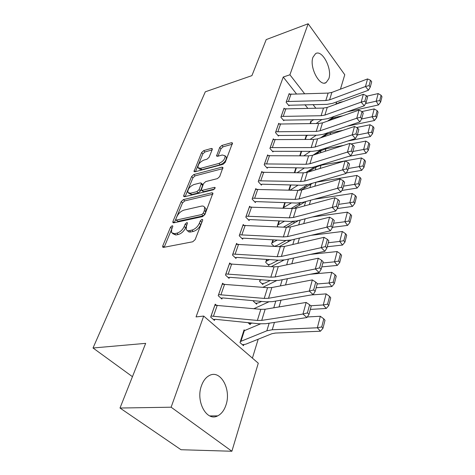 <?xml version="1.0" encoding="UTF-8"?>
<svg xmlns="http://www.w3.org/2000/svg" width="475" height="475" viewBox="0 0 475 475"><rect width="100%" height="100%" fill="white"/><g stroke="black" fill="none" stroke-linecap="round" stroke-linejoin="round"><path stroke-width="0.71" d="M172.14 225.738L170.549 227.181L162.771 245.884L162.682 247.018L163.59 247.374L192.749 241.781L195.142 239.608L202.635 220.364L202.683 219.628L201.964 219.367L200.319 220.857L199.357 223.303C197.677 226.848 195.166 229.122 191.835 230.126L189.377 230.624C187.815 230.909 186.764 230.518 186.236 229.449L186.467 226.011L187.494 222.852L186.812 222.603L185.197 224.069L184.223 226.486C182.519 229.977 180.055 232.216 176.819 233.195L174.444 233.682L171.463 232.572L171.736 229.11L172.728 226.717L172.787 225.975L172.14 225.738M172.164 228.071L164.16 247.261M202.231 221.409L200.753 224.657L199.357 223.303M186.972 224.758L185.612 227.81L184.223 226.486M328.831 78.743L326.123 82.573C319.693 87.186 309.077 67.064 312.966 57.238L315.566 53.657C322.175 49.168 332.47 68.946 328.831 78.743M226.011 404.914C224.242 410.317 221.457 413.974 217.663 415.88C206.791 421.966 195.498 401.476 201.436 385.819C203.252 380.713 205.93 377.263 209.481 375.464C220.548 369.437 231.479 389.352 226.011 404.914M212.248 149.542L212.313 148.722L211.339 148.461L203.716 150.64L201.59 152.57L193.996 171.528L194.934 171.802L223.013 164.338L225.245 162.313L232.507 142.993L231.462 142.714L221.878 145.451L219.717 147.422L216.547 156.026L217.55 156.311L222.306 154.998L225.061 155.776C225.215 158.953 223.191 161.5 218.981 163.418L200.521 168.364L197.974 167.627C197.832 164.504 199.815 161.981 203.929 160.063L206.946 159.232L209.107 157.267L212.248 149.542M296.4 93.807L283.243 77.027L196.044 316.92L203.698 316.065L258.281 363.203L231.883 451.25L171.125 407.206L203.698 316.065M283.243 77.027L289.916 74.789L308.156 23.75L344.773 74.747L340.444 89.169M231.883 451.25L181.023 449.73L120.003 408.031L145.671 343.354L93.023 347.991L205.307 91.8L251.922 75.626L266.226 39.585L308.156 23.75M120.003 408.031L171.125 407.206M183.409 199.589L181.189 201.608L172.936 221.457L172.847 222.502L173.767 222.834L202.588 216.6L204.933 214.474L212.931 193.123L211.898 192.779L183.409 199.589L184.751 200.901L182.531 202.914L174.331 222.716M183.754 195.451L191.627 176.522L193.8 174.551L221.914 167.147L222.953 167.461L219.693 176.563L217.431 178.612L205.758 181.563L203.526 183.588L201.252 190.03L202.237 190.35L214.457 187.364L215.181 187.601L213.542 189.709L184.603 196.715L183.671 196.412L183.754 195.451L184.953 196.632M93.023 347.991L132.442 376.681M284.513 108.751L284.056 108.187L280.891 117.188L283.777 120.698L284.038 119.943M304.997 139.407L306.227 135.565L306.595 136.016M273.814 139.454L273.291 138.837L269.925 148.408L272.947 151.905L273.226 151.103M294.358 172.668L295.907 167.823M262.438 172.128L261.832 171.457L258.252 181.652L261.416 185.125L261.713 184.27M282.999 208.175L284.774 202.629M250.325 206.981L249.618 206.233L245.795 217.123L249.114 220.56L249.434 219.646M272.876 239.833L271.593 243.847L274.01 246.353M237.405 244.227L236.568 243.396L232.477 255.045L235.968 258.436L236.307 257.462M260.128 279.686L259.587 281.372L262.847 284.543L263.15 283.575M223.6 284.127L222.591 283.195L218.203 295.688L221.884 299.018L222.247 297.967M248.015 322.644L250.183 324.603L250.509 323.564M307.764 108.294L304.956 104.708M252.403 358.126L258.186 339.221M282.091 261.054L282.34 260.235M287.957 241.888L288.384 240.469M293.621 223.351L294.227 221.38M299.108 205.414L299.737 203.348M304.416 188.058L304.932 186.372M309.558 171.243L309.961 169.925M314.634 154.642L314.836 153.977M244.857 330.558L244.079 329.864L239.994 342.623L243.515 345.687L243.853 344.613M216.345 305.17L215.223 304.172L210.674 317.122L214.457 320.417L214.837 319.325M253.407 300.693L253.276 301.097L256.619 304.232L256.939 303.234M230.618 263.827L229.698 262.948L225.465 275.007L229.051 278.374L229.401 277.358M266.612 259.409L265.685 262.301L268.868 265.495L269.165 264.557M243.972 225.287L243.2 224.503L239.246 235.76L242.654 239.18L242.98 238.23M278.926 220.917L277.305 225.975L278.172 226.896M256.476 189.27L255.823 188.563L252.124 199.096L255.366 202.552L255.675 201.667M288.776 190.125L290.433 184.941M268.215 155.533L267.651 154.892L264.183 164.766L267.271 168.251L267.562 167.426M299.761 155.77L301.209 151.246M279.241 123.868L278.754 123.28L275.494 132.555L278.445 136.064L278.712 135.28M310.068 123.553L310.899 120.953L311.25 121.392M289.625 94.086L289.198 93.539L286.128 102.273L288.948 105.788L289.204 105.058M315.804 108.175L313.019 104.577M304.522 93.623L289.916 74.789M336.633 101.882L336.08 103.74M331.74 118.204L331.592 118.697M173.143 222.799L172.847 222.502M172.585 233.611L175.851 234.988L174.444 233.682M185.612 227.81C183.92 231.301 181.462 233.534 178.226 234.507L175.851 234.988M187.376 230.535L187.631 230.779C188.165 231.848 189.216 232.245 190.784 231.96L189.377 230.624M200.753 224.657C199.072 228.196 196.567 230.464 193.236 231.462L190.784 231.96M212.812 194.239L184.751 200.901M175.881 219.1L175.827 219.824L176.474 220.056L201.744 214.528L203.371 213.049L204.363 210.514L204.571 207.284C204.024 206.197 202.944 205.817 201.323 206.15L184.128 210.069C180.975 211.078 178.57 213.263 176.908 216.624L175.881 219.1M176.053 220.044L177.852 221.362L176.474 220.056M204.891 207.605L205.93 208.644L205.734 211.874L204.743 214.403L203.116 215.882L177.852 221.362M185.161 196.579L192.921 177.84L191.627 176.522M222.787 168.631L195.088 175.869L192.921 177.84M201.537 190.321L203.561 191.692L214.652 189.002M193.942 184.543C189.697 186.479 187.667 189.109 187.839 192.434L190.368 193.248L196.87 191.657L199.108 189.626L201.394 183.219L200.42 182.911L193.942 184.543M188.599 193.194L191.692 194.572L190.368 193.248M202.427 184.27L202.641 185.482L200.432 190.962L198.2 192.993L191.692 194.572M198.639 168.316L199.257 168.958L201.798 169.694L200.521 168.364M225.667 156.435L226.32 157.148C226.486 160.324 224.467 162.872 220.257 164.783L201.798 169.694M232.293 144.21L223.125 146.817L220.964 148.776L218.013 156.18M212.082 149.946L204.963 151.97L202.843 153.894L195.486 171.659M242.41 344.725L245.747 344.215L271.842 333.735L275.447 333.058L320.429 331.223L317.348 327.78L272.252 329.757L266.855 330.796L240.338 341.549M243.74 330.915L260.478 323.891M321.723 326.942L322.952 328.326L325.007 320.263L323.79 318.867L321.723 326.942L317.348 327.78L320.334 316.261L307.325 316.956M320.334 316.261L323.79 318.867M322.952 328.326L320.429 331.223M214.848 305.241L260.828 309.332L265.157 309.237L306.155 302.438L302.967 314.04L307.408 312.912L308.999 314.325L311.196 306.191L309.617 304.778L307.408 312.912M213.382 319.479L215.561 319.325L259.202 323.79L265.721 323.718L306.957 317.543L302.967 314.04L261.725 320.393L257.367 320.447L211.054 316.035M306.957 317.543L308.999 314.325M309.617 304.778L306.155 302.438M249.179 323.695L252.445 323.095M310.323 309.415L326.266 308.465L323.267 304.968L310.709 305.758M268.618 301.952L253.929 308.679M327.56 304.16L328.753 305.562L330.737 297.795L329.555 296.388L327.56 304.16L323.267 304.968L326.147 293.882L311.089 294.963M326.147 293.882L329.555 296.388M328.753 305.562L326.266 308.465M255.71 303.377L258.798 302.747L261.624 301.435M316.16 287.767L331.888 286.544L328.973 283.005L317.187 283.955M276.45 280.683L262.865 287.316M333.183 282.221L334.341 283.64L336.253 276.159L335.101 274.734L333.183 282.221L328.973 283.005L331.746 272.323L310.377 274.235M331.746 272.323L335.101 274.734M334.341 283.64L331.888 286.544M222.229 284.222L267.562 287.702L271.837 287.535L312.348 279.9L309.278 291.062L313.637 289.958L315.186 291.383L317.294 283.557L315.762 282.126L313.637 289.958M220.911 298.14L222.965 297.956L265.982 301.827L272.418 301.649L313.162 294.607L309.278 291.062L268.529 298.288L264.225 298.419L218.571 294.637M313.162 294.607L315.186 291.383M315.762 282.126L312.348 279.9M229.348 263.946L274.051 266.849L278.273 266.618L318.303 258.21L315.353 268.951L319.628 267.87L321.136 269.301L323.166 261.772L321.67 260.336L319.628 267.87M228.166 277.543L230.108 277.335L272.525 280.654L278.873 280.375L319.135 272.531L315.353 268.951L275.078 276.978L270.839 277.18L225.821 273.992M319.135 272.531L321.136 269.301M321.67 260.336L318.303 258.21M262.01 283.729L264.997 283.053L270.216 280.476M321.789 266.891L337.303 265.424L334.465 261.838L322.846 262.978M261.381 279.781L259.896 280.404M284.05 260.045L271.255 266.653M338.598 261.078L339.726 262.521L341.567 255.307L340.45 253.864L338.598 261.078L334.465 261.838L337.143 251.542L310.466 254.38M337.143 251.542L340.45 253.864M339.726 262.521L337.303 265.424M268.102 264.723L270.993 263.999L278.303 260.193M327.216 246.751L342.522 245.053L339.767 241.431L328.296 242.743M269.539 259.605L265.988 261.363M291.525 239.946L279.163 246.656M343.823 240.694L344.921 242.149L346.691 235.19L345.604 233.736L343.823 240.694L339.767 241.431L342.344 231.503L311.178 235.315M342.344 231.503L345.604 233.736M344.921 242.149L342.522 245.053M236.229 244.358L280.315 246.727L284.478 246.43L324.045 237.316L321.201 247.665L325.399 246.596L326.871 248.045L328.825 240.789L327.37 239.341L325.399 246.596M235.161 257.652L237.007 257.426L278.837 260.229L285.101 259.849L324.888 251.269L321.201 247.665L281.402 256.435L277.21 256.696L232.821 254.066M324.888 251.269L326.871 248.045M327.37 239.341L324.045 237.316M242.873 225.429L286.366 227.299L290.474 226.949L329.579 217.176L326.836 227.151L330.956 226.106L332.393 227.561L334.281 220.566L332.856 219.106L330.956 226.106M241.912 238.432L243.675 238.189L284.929 240.51L291.116 240.041L330.434 230.779L326.836 227.151L287.506 236.603L283.367 236.93L239.584 234.816M330.434 230.779L332.393 227.561M332.856 219.106L329.579 217.176M273.986 246.329L276.794 245.563L285.968 240.546M332.458 227.311L347.563 225.393L344.88 221.742L333.563 223.214M277.252 240.077L271.884 242.939M298.71 220.459L286.651 227.311M348.864 221.029L349.933 222.496L351.642 215.775L350.586 214.308L348.864 221.029L344.88 221.742L347.367 212.159L312.372 216.98M347.367 212.159L350.586 214.308M349.933 222.496L347.563 225.393M249.304 207.136L292.208 208.531L296.263 208.127L334.917 197.748L332.268 207.373L336.318 206.346L337.719 207.807L339.536 201.056L338.147 199.595L336.318 206.346M248.431 219.848L250.117 219.592L290.813 221.463L296.923 220.911L335.777 211.019L332.268 207.373L293.396 217.455L289.311 217.835L246.115 216.208M335.777 211.019L337.719 207.807M338.147 199.595L334.917 197.748M283.391 227.151L293.372 221.445M337.262 208.561L352.432 206.411L349.814 202.736L338.645 204.357M284.561 221.178L277.59 225.097M305.538 201.608L293.882 208.507M353.727 202.041L354.766 203.514L356.422 197.03L355.389 195.552L353.727 202.041L349.814 202.736L352.218 193.473L313.945 199.31M352.218 193.473L355.389 195.552M354.766 203.514L352.432 206.411M255.52 189.43L297.855 190.392L301.863 189.935L340.064 178.998L337.511 188.29L341.489 187.281L342.855 188.747L344.613 182.234L343.259 180.761L341.489 187.281M254.731 201.875L256.346 201.608L296.495 203.051L302.533 202.427L340.937 191.947L337.511 188.29L299.09 198.954L295.052 199.387L252.439 198.212M340.937 191.947L342.855 188.747M343.259 180.761L340.064 178.998M291.104 208.489L300.61 202.831M341.828 190.463L357.135 188.07L354.582 184.371L343.562 186.135M291.507 202.873L283.118 207.818M312.508 183.231L301.037 190.137M358.423 183.7L359.438 185.185L361.042 178.909L360.032 177.424L358.423 183.7L354.582 184.371L356.909 175.423L315.804 182.275M356.909 175.423L360.032 177.424M359.438 185.185L357.135 188.07M261.535 172.3L303.317 172.847L307.277 172.342L345.04 160.894L342.576 169.866L346.483 168.868L347.819 170.341L349.517 164.053L348.187 162.575L346.483 168.868M260.822 184.478L262.378 184.199L301.999 185.25L307.954 184.549L345.925 173.535L342.576 169.866L304.594 181.064L300.61 181.545L258.554 180.797M345.925 173.535L347.819 170.341M348.187 162.575L345.04 160.894M298.419 190.398L307.818 184.591M346.263 172.959L361.683 170.341L359.195 166.624L348.312 168.512M298.128 185.143L290.118 190.166M344.785 160.972L321.041 165.247L316.095 167.081L308.34 172.021M362.971 165.965L363.957 167.461L365.507 161.393L364.521 159.903L362.971 165.965L359.195 166.624L361.439 157.967L345.088 160.918M361.439 157.967L364.521 159.903M363.957 167.461L361.683 170.341M267.366 155.705L308.602 155.865L312.514 155.325L349.849 143.397L347.463 152.071L351.304 151.086L352.61 152.564L354.249 146.484L352.955 145.006L351.304 151.086M266.724 167.633L268.221 167.348L307.319 168.019L313.203 167.253L350.734 155.747L347.463 152.071L309.914 163.762L305.977 164.285L264.474 163.934M350.734 155.747L352.61 152.564M352.955 145.006L349.849 143.397M305.597 172.71L314.996 166.707M348.668 156.382L366.077 153.188L363.654 149.459L352.907 151.466M304.451 167.972L297.118 172.722M343.704 145.356L325.921 148.794L321.023 150.688L315.37 154.411M367.365 148.817L368.327 150.314L369.823 144.447L368.867 142.951L367.365 148.817L363.654 149.459L365.827 141.081L350.936 143.961M365.827 141.081L368.867 142.951M368.327 150.314L366.077 153.188M273.012 139.626L313.72 139.424L317.585 138.843L354.498 126.475L352.189 134.864L355.971 133.897L357.247 135.375L358.833 129.497L357.562 128.018L355.971 133.897M272.43 151.311L312.473 151.341L318.286 150.516L355.389 138.546L352.189 134.864L315.067 147.018L311.178 147.583L270.21 147.606M355.389 138.546L357.247 135.375M357.562 128.018L354.498 126.475M313.061 155.147L321.807 149.382M347.7 141.028L370.334 136.586L367.965 132.846L357.354 134.959M310.496 151.323L303.78 155.812M301.168 151.371L301.512 151.252M343.152 130.275L330.647 132.852L325.803 134.799L322.05 137.346M371.616 132.222L372.56 133.724L374.003 128.048L373.071 126.54L371.616 132.222L367.965 132.846L370.072 124.741L356.565 127.52M370.072 124.741L373.071 126.54M372.56 133.724L370.334 136.586M278.487 124.046L318.678 123.5L322.495 122.883L358.993 110.111L356.761 118.228L360.478 117.272L361.724 118.756L363.262 113.062L362.021 111.583L360.478 117.272M277.964 135.494L317.46 135.185L323.208 134.306L359.89 121.915L356.761 118.228L320.055 130.797L316.213 131.403L275.767 131.777M359.89 121.915L361.724 118.756M362.021 111.583L358.993 110.111M320.518 137.857L328.284 132.59M347.225 126.19L374.454 120.513L372.139 116.761L361.588 118.999M316.291 135.185L310.133 139.418M305.989 136.307L307.782 135.191M343.033 115.692L335.231 117.39L330.44 119.397L328.409 120.81M375.731 116.155L376.651 117.663L378.053 112.159L377.144 110.657L375.731 116.155L372.139 116.761L374.181 108.912L361.986 111.566M374.181 108.912L377.144 110.657M376.651 117.663L374.454 120.513M283.795 108.929L323.481 108.068L327.251 107.409L363.345 94.27L361.184 102.125L364.842 101.187L366.065 102.665L367.549 97.161L366.338 95.677L364.842 101.187M283.326 120.151L322.293 119.534L327.976 118.596L364.248 105.812L361.184 102.125L324.894 115.087L321.094 115.722L281.158 116.428M364.248 105.812L366.065 102.665M366.338 95.677L363.345 94.27M327.59 121.095L334.459 116.31M347.16 111.833L378.444 104.945L376.188 101.181L365.548 103.562M321.848 119.534L316.207 123.518M310.668 121.677L313.749 119.605M343.277 101.573L339.678 102.398L334.477 104.779M379.721 100.593L380.617 102.101L381.977 96.769L381.087 95.261L379.721 100.593L376.188 101.181L378.165 93.575L366.753 96.188M378.165 93.575L381.087 95.261M380.617 102.101L378.444 104.945M288.942 94.264L328.136 93.1L331.865 92.411L367.561 78.927L365.471 86.533L369.069 85.613L370.262 87.091L371.699 81.753L370.512 80.275L369.069 85.613M288.527 105.266L326.984 104.352L332.595 103.366L368.463 90.22L365.471 86.533L329.579 99.857L325.826 100.528L286.389 101.543M368.463 90.22L370.262 87.091M370.512 80.275L367.561 78.927M171.944 228.481L170.549 227.181M201.703 222.205L200.319 220.857M186.586 225.393L185.197 224.069M178.226 234.507L176.819 233.195M193.236 231.462L191.835 230.126M164.196 247.172L162.771 245.884M212.948 193.853L211.898 192.779M174.277 222.722L172.936 221.457M182.531 202.914L181.189 201.608M203.116 215.882L201.744 214.528M204.743 214.403L203.371 213.049M205.734 211.874L204.363 210.514M195.088 175.869L193.8 174.551M222.935 168.233L221.914 167.147M203.561 191.692L202.237 190.35M215.187 188.118L214.457 187.364M198.2 192.993L196.87 191.657M200.432 190.962L199.108 189.626M202.641 185.482L201.323 184.14M220.257 164.783L218.981 163.418M217.627 156.287L216.606 155.188M220.964 148.776L219.717 147.422M223.125 146.817L221.878 145.451M232.447 143.812L231.462 142.714M195.148 171.748L194.073 170.644M202.843 153.894L201.59 152.57M204.963 151.97L203.716 150.64M212.277 149.471L211.339 148.461M240.374 341.549L243.776 330.915M272.252 329.757L274.431 322.412M266.855 330.796L269.135 323.208M240.908 341.43L244.304 330.79M214.884 305.235L211.096 316.029M260.828 309.332L257.367 320.447M265.157 309.237L261.725 320.393M217.283 305.229L213.507 316.041M279.021 306.939L281.028 300.158M273.766 307.806L275.797 301.067M285.54 284.952L287.393 278.712M280.345 285.932L282.215 279.722M222.264 284.222L218.607 294.631M267.562 287.702L264.225 298.419M271.837 287.535L268.529 298.288M224.633 284.175L220.994 294.607M229.389 263.94L225.857 273.992M274.051 266.849L270.839 277.18M278.273 266.618L275.078 276.978M231.729 263.857L228.214 273.927M259.932 280.398L260.163 279.686M291.822 263.767L293.526 258.032M286.686 264.848L288.408 259.136M260.448 280.25L260.615 279.722M266.024 261.357L266.647 259.409M297.878 243.342L299.44 238.082M292.802 244.512L294.381 239.275M266.534 261.197L267.098 259.439M236.265 244.352L232.857 254.06M280.315 246.727L277.21 256.696M284.478 246.43L281.402 256.435M238.581 244.233L235.184 253.959M242.915 225.423L239.62 234.804M286.366 227.299L283.367 236.93M290.474 226.949L287.506 236.603M245.201 225.281L241.917 234.674M271.92 242.933L272.905 239.833M303.727 223.636L305.152 218.815M298.704 224.889L300.152 220.091M272.424 242.761L273.351 239.857M249.339 207.124L246.151 216.196M292.208 208.531L289.311 217.835M296.263 208.127L293.396 217.455M251.602 206.952L248.425 216.036M277.626 225.091L278.956 220.917M309.367 204.606L310.674 200.207M304.404 205.942L305.728 201.554M278.124 224.912L279.395 220.94M255.556 189.424L252.474 198.2M297.855 190.392L295.052 199.387M301.863 189.935L299.09 198.954M257.788 189.222L254.719 198.016M283.153 207.807L284.804 202.629M314.818 186.23L316 182.24M309.914 187.631L311.006 184.003M283.646 207.623L285.238 202.647M261.571 172.288L258.59 180.785M303.317 172.847L300.61 181.545M307.277 172.342L304.594 181.064M263.779 172.063L260.811 180.571M288.806 190.125L290.462 184.941M320.091 168.459L321.041 165.247M315.24 169.931L316.095 167.081M289.233 190.137L290.89 184.953M267.401 155.699L264.51 163.928M308.602 155.865L305.977 164.285M312.514 155.325L309.914 163.762M269.58 155.444L266.707 163.685M294.387 172.668L295.937 167.823M325.185 151.276L325.921 148.794M320.387 152.808L321.023 150.688M294.809 172.674L296.358 167.829M273.048 139.62L270.245 147.594M313.72 139.424L311.178 147.583M317.585 138.843L315.067 147.018M275.203 139.347L272.413 147.333M299.796 155.77L301.203 151.365M330.119 134.645L330.647 132.852M325.375 136.236L325.803 134.799M300.212 155.776L301.655 151.252M278.516 124.034L275.803 131.765M318.678 123.5L316.213 131.403M322.495 122.883L320.055 130.797M280.654 123.743L277.946 131.486M305.027 139.407L306.025 136.295M334.893 118.542L335.231 117.39M330.202 120.187L330.44 119.397M305.437 139.407L306.5 136.082M283.824 108.918L281.194 116.423M323.481 108.068L321.094 115.722M327.251 107.409L324.894 115.087M285.938 108.609L283.314 116.12M310.098 123.553L310.703 121.665M339.518 102.944L339.678 102.398M310.502 123.553L311.178 121.446M288.978 94.252L286.419 101.531M328.136 93.1L325.826 100.528M331.865 92.411L329.579 99.857M291.062 93.925L288.521 101.211M326.123 82.573L324.597 83.054M217.663 415.88L209.79 415.928M163.05 247.35L162.682 247.018M205.93 208.644L204.571 207.284M202.706 184.555L201.394 183.219M226.32 157.148L225.061 155.776"/></g></svg>
